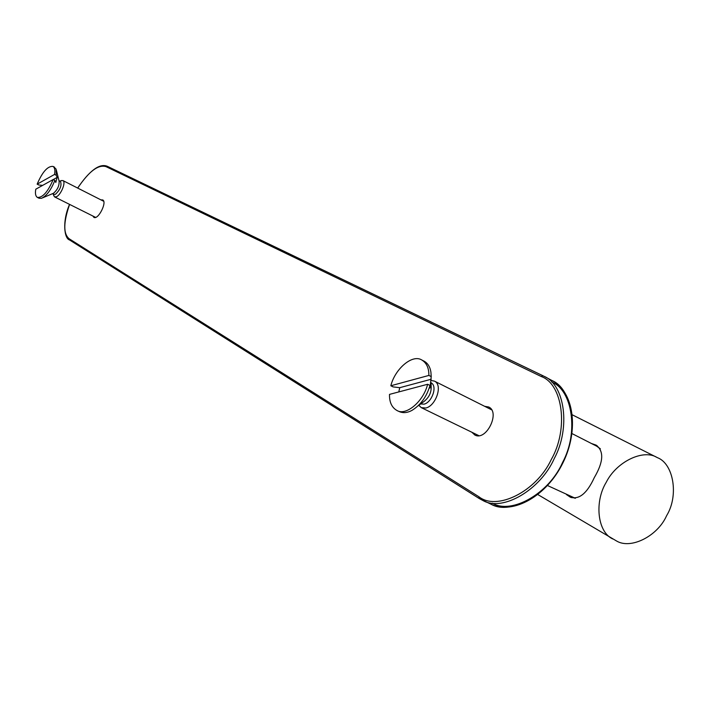 <?xml version="1.0" encoding="UTF-8"?>
<svg xmlns="http://www.w3.org/2000/svg" width="709" height="709" viewBox="0 0 709 709"><rect width="100%" height="100%" fill="white"/><g stroke="black" fill="none" stroke-linecap="round" stroke-linejoin="round"><path stroke-width="1.06" d="M537.865 494.59L616.635 541.038C630.886 549.564 657.394 536.19 666.442 516.046L666.885 515.204C678.912 495.228 673.453 463.73 657.518 457.704L656.862 457.376C643.205 448.912 616.484 461.701 606.213 482.333C594.55 501.334 597.217 531.076 612.027 538.592L612.558 538.902M591.403 443.488L596.065 445.092C604.139 451.057 603.545 461.905 594.284 477.627C587.087 493.331 579.129 499.872 570.39 497.231L566.473 494.598M571.303 497.629L568.565 495.6M593.646 444.632L596.969 445.598M431.223 380.503L434.431 381.105C443.214 384.907 435.787 405.965 425.843 408.012L421.332 407.666L418.806 405.326M431.232 379.226L399.743 387.681L393.141 386.901L390.827 385.767L428.883 375.433L431.223 376.603L429.982 388.027L429.964 385.439L427.624 384.269L389.507 394.39C389.303 402.092 391.749 407.445 396.854 410.44C405.991 416.272 423.61 401.294 427.624 384.269M398.786 391.926L399.743 387.681M431.072 382.576L431.134 386.015C431.604 392.494 428.963 397.838 423.22 402.056L418.221 405.761M390.827 385.767C394.975 368.928 412.292 353.942 421.749 359.968L424.062 361.147C427.74 363.176 430.017 366.792 430.895 371.995L431.223 376.603M429.964 385.439C426.729 396.632 420.729 404.954 411.956 410.396C407.356 412.877 403.102 413.267 399.194 411.566L396.854 410.44M421.749 359.968C426.579 362.884 428.954 368.042 428.883 375.433M431.072 382.816C437.816 386.077 431.861 402.508 424.071 404.148L420.65 403.962M60.939 180.76L62.871 180.547C66.265 181.903 61.116 194.488 56.631 196.685L54.637 196.934L53.654 195.259M42.646 185.386L38.827 185.005L37.152 184.163L54.558 174.423L56.241 175.274L57.172 177.383L55.816 182.47L54.885 180.378L53.193 179.519L35.787 189.197C35.016 193.451 35.547 196.189 37.373 197.412C42.664 197.784 47.937 191.829 53.193 179.519M57.172 177.383L53.264 179.554M56.428 170.346L59.122 181.238C59.343 185.793 57.473 189.808 53.503 193.273L42.611 197.838M53.724 166.978L56.126 169.132L56.241 175.274M54.885 180.378C51.021 190.003 46.546 195.985 41.459 198.316L39.057 198.245L37.373 197.412M37.152 184.163C42.372 171.941 47.645 166.012 52.971 166.393C54.753 167.581 55.275 170.257 54.558 174.423M58.98 180.68L60.451 181.424C61.931 185.368 60.274 189.649 55.488 194.266L53.902 194.461L52.422 193.725M92.87 216.023L93.907 217.379C98.303 220.02 107.396 201.826 102.681 199.92L100.979 199.894M471.884 432.26L474.879 435.051C486.401 441.335 500.527 412.115 488.696 407.001L484.664 406.319M666.442 516.046L666.885 515.204M572.021 433.589L596.721 446.2L600.355 448.832M575.345 498.285L547.543 485.55M479.124 498.454L69.473 239.908L69.225 238.809C63.207 233.935 63.331 222.466 69.606 204.405M77.715 188.08C88.855 171.401 98.312 164.258 106.075 166.659L107.21 166.252L542.881 375.708M107.156 166.225L103.496 165.578L98.852 166.828M106.075 166.659L541.259 376.532L542.908 375.726L544.069 376.311L107.183 166.243C99.535 163.212 89.689 170.488 77.653 188.053M541.259 376.532C562.707 384.039 568.919 428.848 551.274 459.512C536.323 491.674 496.867 511.056 478.974 496.796L479.204 498.516L483.015 500.572C503 511.995 540.63 489.556 554.261 458.546C570.86 427.828 564.736 384.748 544.069 376.311L552.054 380.556C572.775 389.037 579.04 432.029 562.503 462.605C548.934 493.499 511.313 515.771 491.248 504.329C513.431 514.823 546.852 495.919 562.955 462.791C579.315 429.778 573.856 391.758 552.054 380.556M478.974 496.796L69.225 238.809M492.347 503.195C511.871 514.858 549.191 493.163 562.565 462.631C578.925 432.419 572.393 390.047 551.832 382.116M657.518 457.704L572.358 414.854M596.721 446.2L600.284 448.717M575.256 498.285L571.684 497.089M478.921 435.68L421.332 407.666M491.656 409.829L434.431 381.105M95.609 217.388L54.637 196.934M103.709 201.285L62.871 180.547M54.646 167.244L52.971 166.393M53.813 195.897L53.388 194.213M61.559 180.503L59.946 181.167M491.248 504.329L479.204 498.516L69.473 239.908C64.413 238.632 61.967 221.775 69.544 204.369"/></g></svg>
